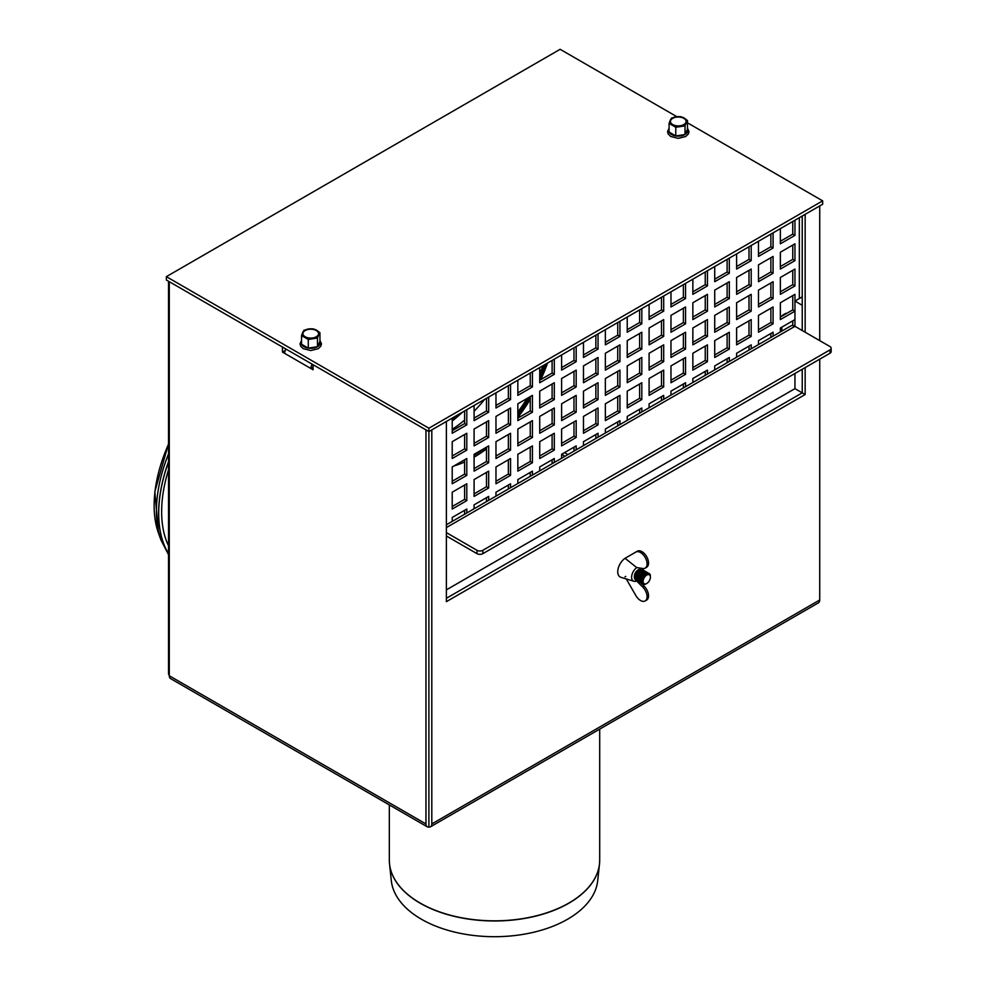 <?xml version="1.0" encoding="UTF-8"?>
<svg xmlns="http://www.w3.org/2000/svg" width="986" height="986" viewBox="0 0 986 986"><rect width="100%" height="100%" fill="white"/><g stroke="black" fill="none" stroke-linecap="round" stroke-linejoin="round"><path stroke-width="1.48" d="M625.038 558.298L635.871 552.049A9.281 5.361 60 0 1 645.152 557.41A9.281 5.361 60 0 1 645.152 568.121A9.281 5.361 60 0 1 642.761 568.503L636.709 567.566L625.038 558.298A11.339 6.545 120 0 0 618.062 569.008A11.339 6.545 120 0 0 620.897 577.315L633.887 581.272A8.245 4.757 120 0 0 637.067 580.816L636.636 581.013M636.771 567.579A8.245 4.757 120 0 0 631.816 575.343A8.245 4.757 120 0 0 633.887 581.272M643.254 570.093A8.245 4.757 120 0 0 642.958 568.54M625.765 576.403L625.038 576.822M626.27 578.955L635.871 595.581A9.281 5.361 -120 0 0 645.152 600.942L646.606 600.104A9.281 5.361 -120 0 0 644.215 586.239L640.752 582.775M645.152 600.942A9.281 5.361 -120 0 0 642.761 587.089L636.709 581.037M635.871 552.049L637.326 551.211A9.281 5.361 60 0 1 646.606 556.572A9.281 5.361 60 0 1 646.606 567.283L645.152 568.121M799.326 298.536L799.326 217.709M605.355 433.002L605.355 429.046L619.935 420.628L619.935 424.572M561.601 458.256L561.601 454.312L576.181 445.894L576.181 449.838M517.847 483.522L517.847 479.578L532.428 471.148L532.428 475.104M474.093 508.776L474.093 504.832L488.674 496.414L488.674 500.358M758.48 344.582L758.48 340.638L773.073 332.22L773.073 336.164M714.727 369.849L714.727 365.905L729.32 357.474L729.32 361.431M670.973 395.103L670.973 391.159L685.566 382.741L685.566 386.685M627.232 420.369L627.232 416.425L641.812 408.007L641.812 411.951M598.058 424.843L583.478 433.261L583.478 416.425L598.058 407.994L598.058 424.843L595.864 423.573L595.864 409.264M554.305 450.097L539.724 458.527L539.724 441.679L554.305 433.261L554.305 450.097L552.111 448.84L552.111 434.518M510.551 475.363L495.97 483.781L495.97 466.945L510.551 458.527L510.551 475.363L508.369 474.093L508.369 459.784M466.797 500.617L452.217 509.047L452.217 492.199L466.797 483.781L466.797 500.617L464.616 499.36L464.616 485.05M780.357 317.061L792.756 309.9L794.95 311.169L780.357 319.587L780.357 302.751L794.95 294.333L794.95 301.063L802.234 296.86M751.196 336.423L736.604 344.853L736.604 328.005L751.196 319.587L751.196 336.423L749.003 335.166L749.003 320.857M707.443 361.689L692.85 370.107L692.85 353.271L707.443 344.853L707.443 361.689L705.249 360.432L705.249 346.111M663.689 386.956L649.096 395.374L649.096 378.525L663.689 370.107L663.689 386.956L661.495 385.686L661.495 371.377M619.935 386.956L605.355 395.374L605.355 378.525L619.935 370.107L619.935 386.956L617.741 385.686L617.741 371.377M576.181 412.21L561.601 420.628L561.601 403.792L576.181 395.374L576.181 412.21L573.988 410.952L573.988 396.631M532.428 437.476L517.847 445.894L517.847 429.046L532.428 420.628L532.428 437.476L530.246 436.206L530.246 421.897M488.674 462.73L474.093 471.148L474.093 454.312L488.674 445.894L488.674 462.73L486.492 461.473L486.492 447.151M773.073 298.536L758.48 306.954L758.48 290.118L773.073 281.7L773.073 298.536L770.879 297.279L770.879 282.957M729.32 323.802L714.727 332.22L714.727 315.372L729.32 306.954L729.32 323.802L727.126 322.533L727.126 308.224M685.566 349.056L670.973 357.474L670.973 340.638L685.566 332.22L685.566 349.056L683.372 347.799L683.372 333.478M641.812 374.323L627.232 382.741L627.232 365.905L641.812 357.474L641.812 374.323L639.618 373.053L639.618 358.744M598.058 374.323L583.478 382.741L583.478 365.905L598.058 357.474L598.058 374.323L595.864 373.053L595.864 358.744M554.305 399.576L539.724 407.994L539.724 391.159L554.305 382.741L554.305 399.576L552.111 398.319L552.111 383.998M510.551 424.843L495.97 433.261L495.97 416.425L510.551 407.994L510.551 424.843L508.369 423.573L508.369 409.264M466.797 450.097L452.217 458.527L452.217 441.679L466.797 433.261L466.797 450.097L464.616 448.84L464.616 434.518M794.95 260.649L780.357 269.067L780.357 252.231L794.95 243.801L794.95 260.649L792.756 259.38L792.756 245.07M751.196 285.903L736.604 294.333L736.604 277.485L751.196 269.067L751.196 285.903L749.003 284.646L749.003 270.324M707.443 311.169L692.85 319.587L692.85 302.751L707.443 294.333L707.443 311.169L705.249 309.9L705.249 295.59M663.689 336.423L649.096 344.853L649.096 328.005L663.689 319.587L663.689 336.423L661.495 335.166L661.495 320.857M619.935 321.276L619.935 336.423L605.355 344.853L605.355 329.694M576.181 346.53L576.181 361.689L561.601 370.107L561.601 354.948M532.428 371.796L532.428 386.943L517.847 395.374L517.847 380.214M488.674 397.05L488.674 412.21L474.093 420.628L474.093 405.468M773.073 232.856L773.073 248.016L758.48 256.434L758.48 241.274M729.32 258.122L729.32 273.282L714.727 281.7L714.727 266.54M685.566 283.376L685.566 298.536L670.973 306.954L670.973 291.807M641.812 308.643L641.812 323.802L627.232 332.22L627.232 317.061M663.689 296.01L663.689 311.169L649.096 319.587L649.096 304.428M707.443 270.756L707.443 285.903L692.85 294.333L692.85 279.174M751.196 245.489L751.196 260.649L736.604 269.067L736.604 253.907M794.95 220.235L794.95 235.383L780.357 243.801L780.357 228.653M466.797 409.683L466.797 424.843L452.217 433.261L452.217 418.101M510.551 384.417L510.551 399.576L495.97 407.994L495.97 392.847M554.305 359.163L554.305 374.323L539.724 382.741L539.724 367.581M598.058 333.897L598.058 349.056L583.478 357.474L583.478 342.327M641.812 349.056L627.232 357.474L627.232 340.638L641.812 332.22L641.812 349.056L639.618 347.799L639.618 333.478M685.566 323.802L670.973 332.22L670.973 315.372L685.566 306.954L685.566 323.802L683.372 322.533L683.372 308.224M729.32 298.536L714.727 306.954L714.727 290.118L729.32 281.7L729.32 298.536L727.126 297.279L727.126 282.957M773.073 273.282L758.48 281.7L758.48 264.852L773.073 256.434L773.073 273.282L770.879 272.013L770.879 257.703M488.674 437.476L474.093 445.894L474.093 429.046L488.674 420.628L488.674 437.476L486.492 436.206L486.492 421.897M532.428 412.21L517.847 420.628L517.847 403.792L532.428 395.374L532.428 412.21L530.246 410.952L530.246 396.631M576.181 386.943L561.601 395.374L561.601 378.525L576.181 370.107L576.181 386.943L573.988 385.686L573.988 371.377M619.935 361.689L605.355 370.107L605.355 353.271L619.935 344.853L619.935 361.689L617.741 360.42L617.741 346.111M663.689 361.689L649.096 370.107L649.096 353.271L663.689 344.853L663.689 361.689L661.495 360.432L661.495 346.111M707.443 336.423L692.85 344.853L692.85 328.005L707.443 319.587L707.443 336.423L705.249 335.166L705.249 320.857M751.196 311.169L736.604 319.587L736.604 302.751L751.196 294.333L751.196 311.169L749.003 309.9L749.003 295.59M794.95 285.903L780.357 294.333L780.357 277.485L794.95 269.067L794.95 285.903L792.756 284.646L792.756 270.324M466.797 475.363L452.217 483.781L452.217 466.945L466.797 458.527L466.797 475.363L464.616 474.093L464.616 459.784M510.551 450.097L495.97 458.527L495.97 441.679L510.551 433.261L510.551 450.097L508.369 448.84L508.369 434.518M554.305 424.843L539.724 433.261L539.724 416.425L554.305 407.994L554.305 424.843L552.111 423.573L552.111 409.264M598.058 399.576L583.478 407.994L583.478 391.159L598.058 382.741L598.058 399.576L595.864 398.319L595.864 383.998M641.812 399.576L627.232 407.994L627.232 391.159L641.812 382.741L641.812 399.576L639.618 398.319L639.618 383.998M685.566 374.323L670.973 382.741L670.973 365.905L685.566 357.474L685.566 374.323L683.372 373.053L683.372 358.744M729.32 349.056L714.727 357.474L714.727 340.638L729.32 332.22L729.32 349.056L727.126 347.799L727.126 333.478M773.073 323.802L758.48 332.22L758.48 315.384L773.073 306.954L773.073 323.802L770.879 322.533L770.879 308.224M488.674 487.996L474.093 496.414L474.093 479.566L488.674 471.148L488.674 487.996L486.492 486.727L486.492 472.417M532.428 462.73L517.847 471.148L517.847 454.312L532.428 445.894L532.428 462.73L530.246 461.473L530.246 447.151M576.181 437.476L561.601 445.894L561.601 429.046L576.181 420.628L576.181 437.476L573.988 436.206L573.988 421.897M619.935 412.21L605.355 420.628L605.355 403.792L619.935 395.374L619.935 412.21L617.741 410.952L617.741 396.631M649.096 407.736L649.096 403.792L663.689 395.374L663.689 399.318M692.85 382.482L692.85 378.525L707.443 370.107L707.443 374.051M736.604 357.215L736.604 353.271L751.196 344.853L751.196 348.797M780.357 331.949L780.357 328.005L794.95 319.587M452.217 521.409L452.217 517.465L466.797 509.047L466.797 512.991M495.97 496.143L495.97 492.199L510.551 483.781L510.551 487.725M539.724 470.889L539.724 466.945L554.305 458.527L554.305 462.471M583.478 445.623L583.478 441.679L598.058 433.261L598.058 437.205M595.864 438.474L595.864 434.53M552.111 463.728L552.111 459.784M508.369 488.994L508.369 485.05M464.616 514.248L464.616 510.304M792.756 325.553L792.756 320.857M749.003 350.055L749.003 346.111M705.249 375.321L705.249 371.377M661.495 400.575L661.495 396.631M605.355 418.101L617.741 410.952M561.601 443.367L573.988 436.206M517.847 468.621L530.246 461.473M474.093 493.887L486.492 486.727M758.48 329.694L770.879 322.533M714.727 354.948L727.126 347.799M670.973 380.214L683.372 373.053M627.232 405.48L639.618 398.319M583.478 405.48L595.864 398.319M539.724 430.734L552.111 423.573M495.97 456L508.369 448.84M452.217 481.254L464.616 474.093M780.357 291.807L792.756 284.646M736.604 317.061L749.003 309.9M692.85 342.327L705.249 335.166M649.096 367.581L661.495 360.432M605.355 367.581L617.741 360.42M561.601 392.847L573.988 385.686M517.847 418.101L530.246 410.952M474.093 443.367L486.492 436.206M758.48 279.174L770.879 272.013M714.727 304.428L727.126 297.279M670.973 329.694L683.372 322.533M627.232 354.948L639.618 347.799M583.478 354.948L595.864 347.799L595.864 335.166M539.724 380.214L552.111 373.053L552.111 360.42M495.97 405.468L508.369 398.319L508.369 385.686M452.217 430.734L464.616 423.573L464.616 410.94M780.357 241.274L792.756 234.126L792.756 221.493M736.604 266.54L749.003 259.38L749.003 246.759M692.85 291.807L705.249 284.646L705.249 272.013M649.096 317.061L661.495 309.9L661.495 297.279M627.232 329.694L639.618 322.533L639.618 309.9M670.973 304.428L683.372 297.279L683.372 284.646M714.727 279.174L727.126 272.013L727.126 259.38M758.48 253.907L770.879 246.759L770.879 234.126M474.093 418.101L486.492 410.952L486.492 398.319M517.847 392.847L530.246 385.686L530.246 373.053M561.601 367.581L573.988 360.42L573.988 347.799M605.355 342.327L617.741 335.166L617.741 322.533M649.096 342.327L661.495 335.166M692.85 317.061L705.249 309.9M736.604 291.807L749.003 284.646M780.357 266.54L792.756 259.38M452.217 456L464.616 448.84M495.97 430.734L508.369 423.573M539.724 405.468L552.111 398.319M583.478 380.214L595.864 373.053M627.232 380.214L639.618 373.053M670.973 354.948L683.372 347.799M714.727 329.694L727.126 322.533M758.48 304.428L770.879 297.279M474.093 468.621L486.492 461.473M517.847 443.367L530.246 436.206M561.601 418.101L573.988 410.952M605.355 392.847L617.741 385.686M649.096 392.847L661.495 385.686M692.85 367.581L705.249 360.432M736.604 342.327L749.003 335.166M792.756 309.9L792.756 295.59M452.217 506.521L464.616 499.36M495.97 481.254L508.369 474.093M539.724 456L552.111 448.84M583.478 430.734L595.864 423.573M639.618 413.208L639.618 409.264M683.372 387.954L683.372 383.998M727.126 362.688L727.126 358.744M770.879 337.434L770.879 333.478M486.492 501.627L486.492 497.671M530.246 476.361L530.246 472.417M573.988 451.095L573.988 447.151M617.741 425.841L617.741 421.897M595.864 347.799L598.058 349.056M552.111 373.053L554.305 374.323M508.369 398.319L510.551 399.576M464.616 423.573L466.797 424.843M792.756 234.126L794.95 235.383M749.003 259.38L751.196 260.649M705.249 284.646L707.443 285.903M661.495 309.9L663.689 311.169M639.618 322.533L641.812 323.802M683.372 297.279L685.566 298.536M727.126 272.013L729.32 273.282M770.879 246.759L773.073 248.016M486.492 410.952L488.674 412.21M530.246 385.686L532.428 386.943M573.988 360.42L576.181 361.689M617.741 335.166L619.935 336.423M676.852 116.681L560.134 49.3L166.363 276.647L166.363 280.012L428.885 431.572L822.657 204.225L822.657 200.861L687.476 122.819M428.885 822.435A2.058 1.196 -120 0 0 428.898 822.262L428.885 428.207L822.657 200.861M166.363 276.647L428.885 428.207M482.844 553.664L482.844 550.299A4.129 2.379 180 0 1 477.002 550.299L477.002 553.664A4.129 2.379 0 0 0 482.844 553.664L829.953 353.271A4.129 2.379 0 0 0 831.161 351.583L831.161 348.218A4.129 2.379 180 0 1 829.953 349.907L829.953 353.271M482.844 550.299L829.953 349.907M477.002 553.664L446.375 535.99M446.375 524.774L790.821 325.922A8.245 4.757 60 0 1 794.95 326.329L829.953 346.53A4.129 2.379 180 0 1 831.161 348.218M446.375 532.625L477.002 550.299M786.791 313.351A4.129 2.379 -120 0 0 785.595 313.486L782.674 315.175A4.129 2.379 60 0 1 783.882 315.027M781.947 316.149A4.129 2.379 60 0 1 782.674 315.175M781.824 331.111L781.824 327.167M805.155 367.581L805.155 394.536L802.234 392.847L802.234 369.269L802.234 392.847L446.375 598.292L802.234 392.847L794.95 388.632L794.95 373.472M446.375 589.875L794.95 388.632M802.234 216.02L802.234 330.532L802.234 305.278L794.95 301.063L794.95 326.329L446.375 527.572M312.18 364.204A6.187 3.574 120 0 0 310.898 368.517L284.646 353.358A6.187 3.574 -60 0 1 285.928 349.044M313.092 367.248L310.898 368.517L313.092 369.775L313.092 364.721L425.964 429.896L425.964 823.963L169.284 675.767A6.187 3.574 120 0 0 170.566 678.602L427.246 826.798A6.187 3.574 -60 0 1 425.964 823.963M285.237 350.498L282.464 352.101L282.464 347.047L169.284 281.7L169.284 675.767M284.646 353.358L282.464 352.101M285.385 348.724L285.385 350.141M819.723 597.035A6.187 3.574 -60 0 0 819.736 596.616L819.736 359.163L819.723 599.993L431.806 823.951A6.187 3.574 60 0 1 430.525 826.786A6.187 3.574 60 0 1 428.898 827.032L428.885 827.044A6.187 3.574 -60 0 1 427.246 826.798M819.736 340.638L819.736 205.914M805.155 394.536L446.375 601.67L446.375 421.466L431.806 429.884L431.806 823.951M819.723 340.626L819.723 205.926L805.155 214.332L805.155 332.22M428.898 827.032L428.898 822.509A2.058 1.196 120 0 1 428.885 822.275L428.898 431.572M430.525 826.786L818.442 602.828A6.187 3.574 -120 0 0 819.723 599.993M389.371 862.047A105.182 60.725 0 0 0 389.532 863.995L391.319 880.708A103.382 59.69 0 0 0 494.504 936.7A103.382 59.69 0 0 0 597.701 880.708L599.488 863.995A105.182 60.725 0 0 0 599.648 862.047M168.544 461.941A120.144 69.365 120 0 0 168.544 553.614M517.847 414.28A107.141 61.859 120 0 0 529.544 397.038M539.724 377.453A107.141 61.859 120 0 0 544.839 364.623M517.847 411.988A104.775 60.491 120 0 0 527.079 398.455M539.724 373.977A104.775 60.491 120 0 0 542.953 365.707M452.217 429.317A104.775 60.491 120 0 0 464.616 420.073M474.093 411.248A104.775 60.491 120 0 0 484.656 399.367M453.979 465.922A116.94 67.516 120 0 0 464.616 462.027M474.093 457.184A116.94 67.516 120 0 0 486.492 448.938M517.847 417.46A116.94 67.516 120 0 0 530.246 399.367M540.809 379.585A116.94 67.516 120 0 0 547.575 363.045M462.335 461.103A114.647 66.198 120 0 0 464.616 460.129M474.093 455.298A114.647 66.198 120 0 0 485.851 447.521M517.847 415.242A114.647 66.198 120 0 0 530.246 396.791M539.724 378.747A114.647 66.198 120 0 0 545.751 364.105M319.945 332.738L316.58 330.199A8.245 4.757 180 0 1 318.712 334.796L319.945 332.738L319.945 341.402L317.504 346.678L308.285 348.144L301.543 344.25L301.543 335.585L308.285 339.48L317.48 338.05L318.712 334.796A8.245 4.757 180 0 1 312.882 338.161A8.245 4.757 180 0 1 304.908 336.929A8.245 4.757 180 0 1 302.776 332.331L301.543 335.585M319.932 341.452A9.49 5.472 180 0 1 317.504 346.678L317.48 338.05M313.215 328.856L308.606 328.967A8.245 4.757 180 0 1 316.58 330.199L313.215 328.856M304.008 330.273L302.776 332.331A8.245 4.757 180 0 1 308.606 328.967L304.008 330.273M305.204 336.768A7.839 4.523 0 0 0 313.745 337.742A7.839 4.523 0 0 0 318.589 333.564A7.839 4.523 0 0 0 310.75 329.041A7.839 4.523 0 0 0 302.912 333.564A7.839 4.523 0 0 0 305.204 336.768M318.589 333.65A7.839 4.523 0 0 0 310.75 329.213A7.839 4.523 0 0 0 302.912 333.65M308.285 348.144L308.285 339.48M687.476 120.551L684.099 118.012A8.245 4.757 180 0 1 686.244 122.609L687.476 120.551L687.476 129.215L685.011 134.527L675.804 135.957L669.075 132.062L669.075 123.398L675.804 127.293L685.011 125.863L686.244 122.609A8.245 4.757 180 0 1 680.402 125.974A8.245 4.757 180 0 1 672.44 124.741A8.245 4.757 180 0 1 670.307 120.144L669.075 123.398M669.124 132.099A9.49 5.472 180 0 0 675.755 135.92L675.804 127.293M680.734 116.668L676.137 116.779A8.245 4.757 180 0 1 684.099 118.012L680.734 116.668M671.54 118.086L670.307 120.144A8.245 4.757 180 0 1 676.137 116.779L671.54 118.086M685.011 134.527L685.011 125.863M672.723 124.581A7.839 4.523 0 0 0 681.264 125.555A7.839 4.523 0 0 0 686.108 121.377A7.839 4.523 0 0 0 678.269 116.853A7.839 4.523 0 0 0 670.431 121.377A7.839 4.523 0 0 0 672.723 124.581M686.108 121.463A7.839 4.523 0 0 0 678.269 117.026A7.839 4.523 0 0 0 670.431 121.463M168.544 545.813A115.978 66.962 -60 0 1 161.642 511.771A115.978 66.962 -60 0 1 168.544 469.755M169.284 675.127L169.185 675.077A3.094 1.787 -60 0 1 168.544 673.66L168.544 281.281M643.118 581.37A5.152 2.983 120 0 0 646.767 583.478A5.152 2.983 120 0 0 650.415 577.167A5.152 2.983 120 0 0 646.767 575.06A5.152 2.983 120 0 0 643.118 581.37M650.403 576.773A6.187 3.574 120 0 0 650.415 576.317A6.187 3.574 120 0 0 646.04 573.79A6.187 3.574 120 0 0 641.664 581.37A6.187 3.574 120 0 0 646.04 583.897A6.187 3.574 120 0 0 646.422 583.663M641.664 581.37L641.664 580.532A5.152 2.983 120 0 0 641.676 580.927M645.657 574.037A5.152 2.983 120 0 0 645.312 574.222A5.152 2.983 120 0 0 641.664 580.532M648.32 573.223A6.187 3.574 120 0 0 644.585 572.952A6.187 3.574 120 0 0 640.21 580.532A6.187 3.574 120 0 0 642.305 583.638M640.21 580.532L640.21 579.694A5.152 2.983 120 0 0 640.222 580.076M644.203 573.199A5.152 2.983 120 0 0 643.846 573.371A5.152 2.983 120 0 0 640.21 579.694M646.853 572.373A6.187 3.574 120 0 0 643.118 572.114A6.187 3.574 120 0 0 638.743 579.694A6.187 3.574 120 0 0 640.851 582.788M638.743 579.694L638.743 578.844A5.152 2.983 120 0 0 638.768 579.238M642.736 572.348A5.152 2.983 120 0 0 642.391 572.533A5.152 2.983 120 0 0 638.743 578.844M645.399 571.535A6.187 3.574 120 0 0 641.664 571.264A6.187 3.574 120 0 0 637.289 578.844A6.187 3.574 120 0 0 639.384 581.95M637.289 578.844L637.289 578.006A5.152 2.983 120 0 0 637.301 578.4M641.282 571.51A5.152 2.983 120 0 0 640.937 571.695A5.152 2.983 120 0 0 637.289 578.006M643.944 570.697A6.187 3.574 120 0 0 640.21 570.426A6.187 3.574 120 0 0 635.834 578.006A6.187 3.574 120 0 0 637.93 581.111M635.834 578.006L635.834 577.167A5.152 2.983 120 0 0 635.847 577.562M639.828 570.672A5.152 2.983 120 0 0 639.483 570.845A5.152 2.983 120 0 0 635.834 577.167M642.478 569.846A6.187 3.574 120 0 0 638.743 569.588A6.187 3.574 120 0 0 634.368 577.167A6.187 3.574 120 0 0 636.475 580.261M634.368 577.167L634.368 576.317A5.152 2.983 120 0 0 634.392 576.711M638.361 569.822A5.152 2.983 120 0 0 638.016 570.007A5.152 2.983 120 0 0 634.368 576.317M644.215 586.239L642.761 587.089M561.601 454.312L565.015 456.284M567.924 454.608L564.51 452.636M568.885 903.04A105.194 60.725 180 0 1 454.25 916.204A105.194 60.725 180 0 1 389.322 860.1L389.532 863.995A105.182 60.725 0 0 0 457.282 917.042A105.182 60.725 0 0 0 568.885 903.188A105.182 60.725 0 0 0 599.488 863.995L599.698 860.1A105.194 60.725 180 0 1 568.885 903.04M168.544 444.181A113.612 65.594 120 0 0 158.487 533.106L160.964 540.008A118.899 68.65 120 0 1 168.544 453.893M168.544 461.658A120.144 69.365 120 0 0 168.544 553.701M452.217 420.997A108.004 62.352 120 0 0 462.471 412.185M301.543 344.163A9.49 5.472 180 0 1 301.543 341.489M308.224 348.107A9.49 5.472 180 0 1 301.605 344.287M317.406 346.727A9.49 5.472 180 0 1 308.359 348.132M669.075 131.976A9.49 5.472 180 0 1 669.075 129.302M687.452 129.265A9.49 5.472 180 0 1 685.023 134.49M684.937 134.54A9.49 5.472 180 0 1 675.878 135.945M169.284 674.079L168.544 673.66M599.698 860.1L599.698 729.122M389.322 860.1L389.322 804.896M168.544 443.601L154.839 491.706L158.487 533.106M168.544 554.699L160.964 540.008M452.217 420.319L460.154 413.516M301.543 340.33L300.027 343.868L300.644 346.135L303.195 348.65L310.763 350.548L318.244 348.687L320.857 346.123L321.473 343.831L319.945 340.33M669.075 128.143L667.547 131.68L668.175 133.948L670.714 136.462L678.294 138.36L685.775 136.487L688.388 133.923L688.992 131.643L687.476 128.143M650.415 577.167L650.415 576.317M646.767 583.478L646.04 583.897M645.312 574.222L646.04 573.79M643.846 573.371L644.585 572.952M642.391 572.533L643.118 572.114M640.937 571.695L641.664 571.264M639.483 570.845L640.21 570.426M638.016 570.007L638.743 569.588"/></g></svg>
